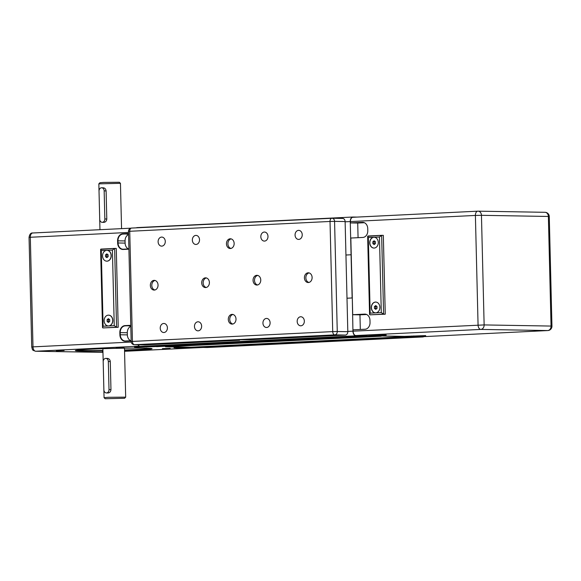 <?xml version="1.0" encoding="UTF-8"?>
<svg xmlns="http://www.w3.org/2000/svg" width="581" height="581" viewBox="0 0 581 581"><rect width="100%" height="100%" fill="white"/><g stroke="black" fill="none" stroke-linecap="round" stroke-linejoin="round"><path stroke-width="0.87" d="M366.793 335.6L366.8 336L355.855 335.811A4.59 2.796 -92.8 0 1 352.943 331.17L352.297 297.966L346.995 298.22L352.13 297.966L350.263 221.564A4.59 2.796 -92.8 0 1 352.841 217.025A4.59 2.796 -92.8 0 1 352.95 217.025L356.988 217.091M144.771 344.874A3.239 2.571 -89 0 0 144.901 344.882A3.239 2.571 -89 0 0 145.039 344.882L134.487 344.7L334.772 334.881A3.239 1.975 -92.8 0 1 332.717 331.606L337.263 331.511L334.569 221.368L330.03 221.463A3.239 1.975 -92.8 0 1 331.845 218.253A3.239 1.975 -92.8 0 1 331.925 218.253A3.239 2.571 91 0 1 332.063 218.253A3.239 2.571 91 0 1 334.569 221.368L345.121 221.55L345.942 255.023L351.077 254.768L345.942 255.023L347.816 331.693L337.263 331.511A3.239 2.571 91 0 1 334.772 334.881L345.325 335.063A3.239 2.571 -89 0 0 347.816 331.693M377.643 335.912L372.276 336.087L372.254 335.331M406.351 336.276L406.359 336.668L381.201 335.971M423.818 336.631A4.59 2.796 -92.8 0 1 422.888 336.951A4.59 2.796 -92.8 0 1 422.779 336.951L411.835 336.762L411.813 336.007M207.308 347.518A4.59 2.796 -92.8 0 1 207.199 347.525A4.59 2.796 -92.8 0 1 207.083 347.525L196.138 347.336L411.835 336.762M381.209 336.239L165.512 346.813L190.67 347.249L406.359 336.668M372.276 336.087L156.579 346.661L377.643 336.181M138.009 344.765A4.59 2.796 -92.8 0 0 140.166 346.385L151.111 346.574L366.8 336M136.346 227.839A4.59 2.796 -92.8 0 1 137.145 227.599A4.59 2.796 -92.8 0 1 137.261 227.599L352.725 217.033M374.149 248.072A5.403 4.285 91 0 1 373.924 248.072A5.403 4.285 91 0 1 369.734 242.742A5.403 4.285 91 0 1 373.881 237.273A5.403 4.285 91 0 1 374.106 237.266A5.403 4.285 91 0 1 378.296 242.604A5.403 4.285 91 0 1 374.149 248.072M374.171 237.273A5.403 4.285 -89 0 0 374.019 237.273A5.403 4.285 -89 0 0 369.865 242.698A5.403 4.285 -89 0 0 373.99 248.072M381.296 312.593L375.733 312.861A5.403 4.285 91 0 1 375.508 312.868A5.403 4.285 91 0 1 371.317 307.531A5.403 4.285 91 0 1 375.464 302.062A5.403 4.285 91 0 1 375.689 302.062A5.403 4.285 91 0 1 379.88 307.393A5.403 4.285 91 0 1 375.733 312.861L370.17 313.137L369.567 314.474L369.915 314.837L383.605 314.161L381.637 235.334L379.451 236.997L381.296 312.593L383.605 314.161L385.254 314.19L369.915 314.837M375.754 302.062A5.403 4.285 -89 0 0 375.602 302.069A5.403 4.285 -89 0 0 371.448 307.494A5.403 4.285 -89 0 0 375.573 312.868M386.118 334.925L355.848 335.542A4.321 2.636 -92.8 0 1 353.11 331.177L353.074 329.826L365.057 329.238A6.485 5.135 -89 0 0 370.032 322.506L369.981 320.349A6.485 5.135 -89 0 0 364.955 314.118A6.485 5.135 -89 0 0 364.686 314.118L352.703 314.706L350.83 238.036L362.813 237.447A6.485 5.135 -89 0 0 367.788 230.715L367.737 228.558A6.485 5.135 -89 0 0 362.711 222.327A6.485 5.135 -89 0 0 362.442 222.334L362.98 222.341M358.07 237.68L357.714 223.046L364.396 222.712M360.314 329.471L359.959 314.829L366.633 314.503M352.703 314.706L359.959 314.829M357.714 223.046L350.459 222.922L362.442 222.334M425.677 335.6L404.47 336.37L374.142 335.854L374.128 335.244M386.125 335.266L374.142 335.854M425.684 335.941L413.701 336.53L413.687 335.92M422.983 336.668A4.321 2.636 -92.8 0 1 422.874 336.682A4.321 2.636 -92.8 0 1 422.772 336.682L413.701 336.53M376.415 306.085L375.74 306.615L375.791 308.489L376.365 308.874M374.425 306.594L375.689 305.599L376.989 306.47L377.04 308.337L375.776 309.339L374.469 308.467L374.425 306.594L375.74 306.615M374.469 308.467L375.791 308.489M374.832 241.289L374.157 241.827L374.208 243.693L374.781 244.078M372.842 241.805L374.099 240.803L375.406 241.674L375.457 243.548L374.193 244.543L372.886 243.671L372.842 241.805L374.157 241.827M372.886 243.671L374.208 243.693M370.17 313.137L368.318 237.549L367.657 236.322L381.601 235.341M385.254 314.19L383.329 235.363L381.681 235.334M350.459 222.922L350.43 221.572A4.321 2.636 -92.8 0 1 352.856 217.294A4.321 2.636 -92.8 0 1 352.957 217.294L477.713 211.179M124.537 350.532A38.368 1.227 178.6 0 0 152.033 348.644A38.368 1.227 178.6 0 0 144.088 348.135A38.368 1.227 178.6 0 0 101.907 348.745A38.368 1.227 178.6 0 0 75.37 350.517A38.368 1.227 178.6 0 0 83.315 351.113A38.368 1.227 178.6 0 0 102.924 351.062M102.917 350.503A37.823 1.206 -1.4 0 1 83.729 350.554A37.823 1.206 -1.4 0 1 76.583 350.22M102.939 351.52L102.474 351.585L102.939 351.643M124.029 347.591L116.236 347.859L124.029 347.591M170.182 348.382L162.389 348.651L170.182 348.382M64.113 350.532L56.328 350.801L64.113 350.532M124.479 348.186L125.678 397.143L108.277 397.295L104.064 397.673L105.176 398.733L124.617 398.261L105.176 398.733M106.388 392.945L108.175 392.974C109.824 392.705 110.76 391.587 110.964 389.611L110.281 361.535C109.976 359.574 108.988 358.535 107.325 358.419L105.815 358.39A3.239 2.571 -89 0 0 103.193 361.76L103.876 389.829A3.239 2.571 -89 0 0 106.388 392.945A3.239 2.571 -89 0 0 109.01 389.582L108.327 361.505A3.239 2.571 -89 0 0 105.815 358.39M120.441 183.32L119.337 182.267L103.687 182.412L99.903 182.739L98.843 183.85L120.449 183.327L121.56 228.638M102.22 222.327L103.999 222.356C105.655 222.087 106.584 220.969 106.795 218.993L106.105 190.917C105.807 188.956 104.82 187.917 103.157 187.801L101.646 187.772A3.239 2.571 -89 0 0 99.024 191.134L99.707 219.211A3.239 2.571 -89 0 0 102.22 222.327A3.239 2.571 -89 0 0 104.841 218.964L104.159 190.888A3.239 2.571 -89 0 0 101.646 187.772M106.708 250.36A5.403 4.285 91 0 1 106.926 250.36A5.403 4.285 91 0 1 111.116 255.691A5.403 4.285 91 0 1 106.969 261.159A5.403 4.285 91 0 1 106.744 261.167A5.403 4.285 91 0 1 102.554 255.829A5.403 4.285 91 0 1 106.708 250.36M106.991 250.36A5.403 4.285 91 0 1 107.064 250.36A5.403 4.285 91 0 1 111.247 255.698A5.403 4.285 91 0 1 107.1 261.167A5.403 4.285 91 0 1 106.875 261.167A5.403 4.285 91 0 1 106.81 261.167M108.291 315.156A5.403 4.285 91 0 1 108.509 315.149A5.403 4.285 91 0 1 112.699 320.487A5.403 4.285 91 0 1 108.553 325.956A5.403 4.285 91 0 1 108.327 325.956A5.403 4.285 91 0 1 104.137 320.625A5.403 4.285 91 0 1 108.291 315.156M108.582 315.156A5.403 4.285 91 0 1 108.647 315.156A5.403 4.285 91 0 1 112.83 320.487A5.403 4.285 91 0 1 108.683 325.956A5.403 4.285 91 0 1 108.458 325.963A5.403 4.285 91 0 1 108.393 325.956M189.842 347.235L175.658 347.583M150.283 346.559L136.107 346.908M107.064 250.36L112.402 250.091L114.246 325.68L103.12 326.231L101.276 250.636L100.607 249.409L114.551 248.428M103.12 326.231L102.517 327.568L102.866 327.931L116.563 327.256L114.631 248.428L112.402 250.091M114.246 325.68L116.563 327.256L118.212 327.285L102.866 327.931M109.105 319.172L108.429 319.703L108.48 321.576L109.054 321.961M107.115 319.681L108.371 318.686L109.678 319.557L109.729 321.424L108.465 322.426L107.158 321.554L107.115 319.681L108.429 319.703M107.158 321.554L108.48 321.576M107.521 254.376L106.846 254.914L106.897 256.78L107.47 257.165M105.531 254.892L106.788 253.89L108.095 254.761L108.146 256.635L106.882 257.63L105.575 256.758L105.531 254.892L106.846 254.914M105.575 256.758L106.897 256.78M150.813 348.404A37.823 1.206 -1.4 0 1 124.523 349.973M130.798 326.348A6.485 5.135 -89 0 0 127.304 332.724L127.355 334.881A6.485 5.135 -89 0 0 130.725 340.735M131.146 340.713L125.561 340.989A6.485 5.135 91 0 1 125.293 340.996A6.485 5.135 91 0 1 120.267 334.765L120.216 332.601A6.485 5.135 91 0 1 125.191 325.868L130.783 325.6M184.533 347.14L174.002 347.758L176.726 347.881L196.138 347.206M144.974 346.465L134.443 347.082L137.167 347.206L156.579 346.53M130.776 325.316L125.024 325.6A6.754 5.352 -89 0 0 119.839 332.608L119.889 334.772A6.754 5.352 -89 0 0 125.402 341.258L131.153 340.974M128.909 248.929L123.317 249.205A6.485 5.135 91 0 1 123.049 249.205A6.485 5.135 91 0 1 118.023 242.974L117.972 240.817A6.485 5.135 91 0 1 122.954 234.085L128.539 233.809M128.554 234.557A6.485 5.135 -89 0 0 125.06 240.933L125.111 243.098A6.485 5.135 -89 0 0 128.481 248.951M128.532 233.526L122.78 233.809A6.754 5.352 -89 0 0 117.594 240.825L117.645 242.981A6.754 5.352 -89 0 0 123.165 249.467L128.909 249.184M114.631 248.428L116.28 248.457L118.212 327.285M159.129 343.705L163.13 343.567L159.129 343.705M210.482 341.192L214.483 341.047L210.482 341.192M261.835 338.672L265.837 338.534L261.835 338.672M313.195 336.152L317.197 336.014L313.195 336.152M161.591 237.084A4.525 3.588 91 0 1 161.779 237.077A4.525 3.588 91 0 1 165.287 241.551A4.525 3.588 91 0 1 161.809 246.126A4.525 3.588 91 0 1 161.62 246.133A4.525 3.588 91 0 1 158.112 241.66A4.525 3.588 91 0 1 161.591 237.084M163.704 323.472A4.525 3.588 91 0 1 163.886 323.472A4.525 3.588 91 0 1 167.401 327.938A4.525 3.588 91 0 1 163.922 332.514A4.525 3.588 91 0 1 163.733 332.521A4.525 3.588 91 0 1 160.225 328.054A4.525 3.588 91 0 1 163.704 323.472M197.939 321.794A4.525 3.588 91 0 1 198.128 321.787A4.525 3.588 91 0 1 201.636 326.261A4.525 3.588 91 0 1 198.157 330.836A4.525 3.588 91 0 1 197.968 330.843A4.525 3.588 91 0 1 194.461 326.369A4.525 3.588 91 0 1 197.939 321.794M195.826 235.407A4.525 3.588 91 0 1 196.015 235.399A4.525 3.588 91 0 1 199.523 239.873A4.525 3.588 91 0 1 196.044 244.448A4.525 3.588 91 0 1 195.862 244.456A4.525 3.588 91 0 1 192.347 239.982A4.525 3.588 91 0 1 195.826 235.407M264.297 232.044A4.525 3.588 91 0 1 264.486 232.044A4.525 3.588 91 0 1 267.994 236.511A4.525 3.588 91 0 1 264.522 241.093A4.525 3.588 91 0 1 264.333 241.093A4.525 3.588 91 0 1 260.825 236.627A4.525 3.588 91 0 1 264.297 232.044M266.41 318.439A4.525 3.588 91 0 1 266.599 318.432A4.525 3.588 91 0 1 270.107 322.898A4.525 3.588 91 0 1 266.635 327.481A4.525 3.588 91 0 1 266.447 327.481A4.525 3.588 91 0 1 262.939 323.014A4.525 3.588 91 0 1 266.41 318.439M300.646 316.761A4.525 3.588 91 0 1 300.835 316.754A4.525 3.588 91 0 1 304.342 321.22A4.525 3.588 91 0 1 300.871 325.803A4.525 3.588 91 0 1 300.682 325.803A4.525 3.588 91 0 1 297.174 321.337A4.525 3.588 91 0 1 300.646 316.761M298.54 230.366A4.525 3.588 91 0 1 298.728 230.366A4.525 3.588 91 0 1 302.236 234.833A4.525 3.588 91 0 1 298.757 239.416A4.525 3.588 91 0 1 298.569 239.416A4.525 3.588 91 0 1 295.061 234.949A4.525 3.588 91 0 1 298.54 230.366M154.081 280.362A4.866 3.856 91 0 1 154.277 280.354A4.866 3.856 91 0 1 158.047 285.155A4.866 3.856 91 0 1 154.314 290.079A4.866 3.856 91 0 1 154.11 290.079A4.866 3.856 91 0 1 150.341 285.278A4.866 3.856 91 0 1 154.081 280.362M205.434 277.841A4.866 3.856 91 0 1 205.638 277.841A4.866 3.856 91 0 1 209.407 282.642A4.866 3.856 91 0 1 205.674 287.559A4.866 3.856 91 0 1 205.471 287.566A4.866 3.856 91 0 1 201.701 282.765A4.866 3.856 91 0 1 205.434 277.841M256.787 275.321A4.866 3.856 91 0 1 256.991 275.321A4.866 3.856 91 0 1 260.76 280.122A4.866 3.856 91 0 1 257.027 285.046A4.866 3.856 91 0 1 256.824 285.046A4.866 3.856 91 0 1 253.055 280.245A4.866 3.856 91 0 1 256.787 275.321M308.141 272.809A4.866 3.856 91 0 1 308.344 272.801A4.866 3.856 91 0 1 312.113 277.602A4.866 3.856 91 0 1 308.38 282.526A4.866 3.856 91 0 1 308.177 282.526A4.866 3.856 91 0 1 304.408 277.725A4.866 3.856 91 0 1 308.141 272.809M230.185 238.791A4.866 3.856 91 0 1 230.388 238.784A4.866 3.856 91 0 1 234.158 243.584A4.866 3.856 91 0 1 230.425 248.508A4.866 3.856 91 0 1 230.221 248.508A4.866 3.856 91 0 1 226.452 243.708A4.866 3.856 91 0 1 230.185 238.791M232.037 314.379A4.866 3.856 91 0 1 232.233 314.372A4.866 3.856 91 0 1 236.009 319.18A4.866 3.856 91 0 1 232.269 324.096A4.866 3.856 91 0 1 232.073 324.104A4.866 3.856 91 0 1 228.297 319.296A4.866 3.856 91 0 1 232.037 314.379M239.604 339.754L239.619 340.241L234.862 340.081L239.619 339.754L250.745 339.696L345.325 335.063M145.039 344.882L239.619 340.241M345.121 221.55A3.239 2.571 -89 0 0 342.608 218.434A3.239 2.571 -89 0 0 342.478 218.434M232.959 314.474A4.866 3.856 -89 0 0 229.749 319.194A4.866 3.856 -89 0 0 232.799 324.024M231.115 238.885A4.866 3.856 -89 0 0 227.905 243.606A4.866 3.856 -89 0 0 230.947 248.436M309.07 272.903A4.866 3.856 -89 0 0 305.86 277.624A4.866 3.856 -89 0 0 308.903 282.453M257.717 275.423A4.866 3.856 -89 0 0 254.507 280.144A4.866 3.856 -89 0 0 257.55 284.973M206.357 277.936A4.866 3.856 -89 0 0 203.147 282.664A4.866 3.856 -89 0 0 206.197 287.486M155.004 280.456A4.866 3.856 -89 0 0 151.794 285.177A4.866 3.856 -89 0 0 154.844 290.006M347.808 331.424L352.943 331.17M207.083 347.525L422.779 336.951M140.166 346.385L355.855 335.811M345.129 221.819L350.263 221.564M364.686 314.118L365.224 314.132M422.772 336.682L547.73 330.553A4.321 3.428 -89 0 0 551.049 326.064L551.95 326.13L549.27 216.524L548.377 216.459A4.321 3.428 -89 0 0 545.022 212.305A4.321 3.428 -89 0 0 544.847 212.312M355.848 335.542L480.814 329.412L547.73 330.553A4.321 2.636 87.2 0 0 547.839 330.553A4.321 2.636 87.2 0 0 548.246 330.48M368.318 237.549L379.451 236.997M353.11 331.177L484.133 324.924L481.453 215.319L475.396 215.442L478.069 325.048A4.321 2.636 87.2 0 0 480.814 329.412A4.321 3.428 91 0 0 484.133 324.924L551.049 326.064L548.377 216.459L481.453 215.319A4.321 3.428 91 0 0 478.105 211.164L545.022 212.305A4.321 4.321 0 0 1 549.27 216.524M352.856 217.294L477.822 211.172A4.321 2.636 87.2 0 1 477.923 211.164A4.321 3.428 91 0 1 478.105 211.164A4.321 4.321 0 0 0 477.822 211.172A4.321 2.636 87.2 0 0 475.396 215.442L350.43 221.572M186.196 347.692L186.014 347.169M146.637 347.017L146.456 346.494M101.276 250.636L106.461 250.382M106.105 190.917L104.159 190.888M104.841 218.964L106.795 218.993M110.281 361.535L108.327 361.505M109.01 389.582L110.964 389.611M139.309 346.153L35.731 351.236A4.321 2.636 -92.8 0 1 32.994 346.872L31.73 346.98C32.725 350.35 31.926 349.987 35.601 351.236L102.517 352.376A3.239 2.571 91 0 1 102.387 352.369M102.866 352.362A4.321 2.636 -92.8 0 1 102.764 352.376L35.731 351.236A3.239 2.571 91 0 1 35.601 351.236M137.37 346.842L137.167 347.206M119.839 332.608L127.304 332.724M130.79 325.97L125.024 325.6M202.994 347.453L124.552 351.302M176.929 347.511L176.726 347.881M127.355 334.881L119.889 334.772M128.503 232.451L30.314 237.266A4.321 2.636 -92.8 0 1 32.739 232.988A4.321 2.636 -92.8 0 1 32.848 232.988L130.878 228.18M131.226 342.056L32.994 346.872L30.314 237.266L29.05 237.375C29.609 234.201 30.837 232.741 32.739 232.988L130.892 228.18M128.546 234.179L122.78 233.809M117.594 240.825L125.06 240.933M125.111 243.098L117.645 242.981M131.168 341.541L132.432 341.425A3.239 1.975 87.2 0 0 134.487 344.7A3.239 2.571 91 0 1 134.356 344.7A3.239 3.239 0 0 1 131.168 341.541L128.481 231.391L129.737 231.282L330.03 221.463L332.717 331.606L132.432 341.425L129.737 231.282A3.239 1.975 87.2 0 1 131.56 228.072A3.239 3.239 0 0 0 128.481 231.391M331.766 218.26L131.64 228.072A3.239 1.975 87.2 0 0 131.56 228.072L331.845 218.253A3.239 3.239 0 0 1 332.063 218.253L342.608 218.434M207.199 347.525L422.888 336.951M137.145 227.599L352.841 217.025M369.567 314.474L367.657 236.322M367.947 236.009L381.637 235.334M422.874 336.682L547.839 330.553A4.321 4.321 0 0 0 551.95 326.13M102.517 327.568L100.607 249.409M100.898 249.096L114.595 248.428M124.617 398.261L125.67 397.15M98.843 183.857L99.961 229.691M102.873 348.709L104.064 397.673M203.045 347.46L124.552 351.309M29.05 237.375L31.73 346.98M144.901 344.882L134.356 344.7"/></g></svg>
